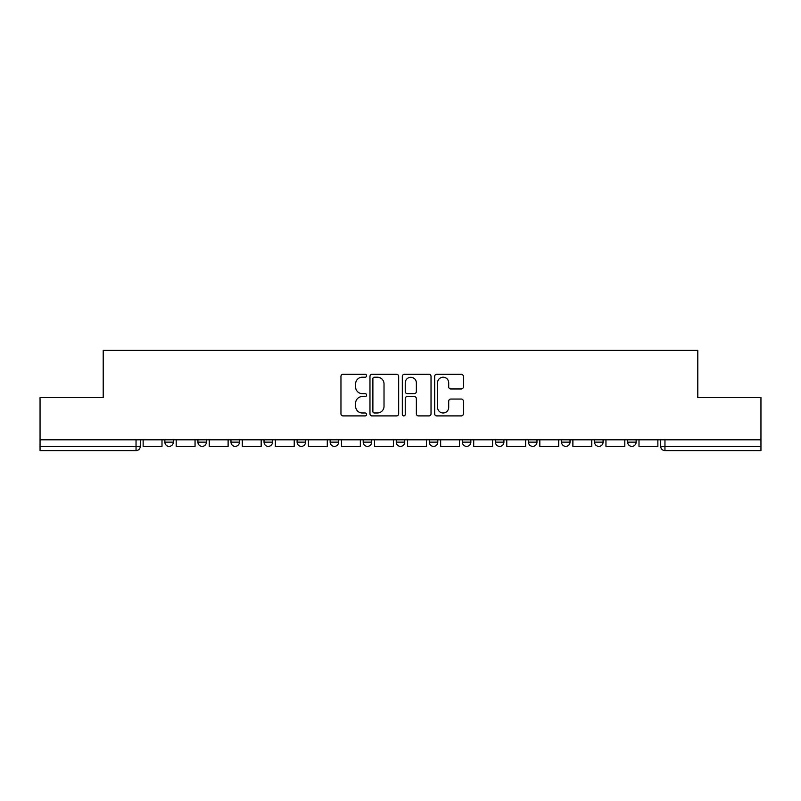 <?xml version="1.0" encoding="UTF-8"?>
<svg xmlns="http://www.w3.org/2000/svg" width="801" height="801" viewBox="0 0 801 801"><rect width="100%" height="100%" fill="white"/><g stroke="black" fill="none" stroke-linecap="round" stroke-linejoin="round"><path stroke-width="1.2" d="M366.598 375.749A1.452 1.452 0 0 0 365.136 374.297L343.038 374.297A2.083 2.083 0 0 0 340.956 376.38L340.956 413.817A2.083 2.083 0 0 0 343.038 415.899L365.136 415.899A1.452 1.452 0 0 0 366.598 414.437A1.452 1.452 0 0 0 365.136 412.986L362.282 412.986A6.658 6.658 0 0 1 355.624 406.327L355.624 403.203A6.658 6.658 0 0 1 362.282 396.555L365.136 396.555A1.452 1.452 0 0 0 366.598 395.093A1.452 1.452 0 0 0 365.136 393.641L362.282 393.641A6.658 6.658 0 0 1 355.624 386.983L355.624 383.869A6.658 6.658 0 0 1 362.282 377.211L365.136 377.211A1.452 1.452 0 0 0 366.598 375.749M528.49 439.809L528.49 442.142L536.97 442.142A4.235 4.235 0 0 1 532.725 446.377A4.235 4.235 0 0 1 528.49 442.142L528.49 439.809M429.316 439.809L429.316 442.142L437.797 442.142A4.235 4.235 0 0 1 433.561 446.377A4.235 4.235 0 0 1 429.316 442.142L429.316 439.809M363.203 439.809L363.203 442.142L371.684 442.142A4.235 4.235 0 0 1 367.439 446.377A4.235 4.235 0 0 1 363.203 442.142L363.203 439.809M330.152 439.809L330.152 442.142L338.623 442.142A4.235 4.235 0 0 1 334.387 446.377A4.235 4.235 0 0 1 330.152 442.142L330.152 439.809M264.03 439.809L264.03 442.142L272.51 442.142A4.235 4.235 0 0 1 268.275 446.377A4.235 4.235 0 0 1 264.03 442.142L264.03 439.809M461.286 388.956A2.083 2.083 0 0 0 463.368 386.883L463.368 376.38A2.083 2.083 0 0 0 461.286 374.297L436.745 374.297A2.083 2.083 0 0 0 434.663 376.38L434.663 413.817A2.083 2.083 0 0 0 436.745 415.899L461.286 415.899A2.083 2.083 0 0 0 463.368 413.817L463.368 401.131A2.083 2.083 0 0 0 461.286 399.048L450.783 399.048A2.083 2.083 0 0 0 448.7 401.131L448.7 407.419A5.567 5.567 0 0 1 443.143 412.986A5.567 5.567 0 0 1 437.576 407.419L437.576 382.768A5.567 5.567 0 0 1 443.143 377.211A5.567 5.567 0 0 1 448.7 382.768L448.7 386.883A2.083 2.083 0 0 0 450.783 388.956L461.286 388.956M40.05 439.809L40.05 397.636L103.199 397.636L103.199 350.387L697.801 350.387L697.801 397.636L760.95 397.636L760.95 439.809L40.05 439.809L40.05 446.377L140.285 446.377L140.285 439.809L140.285 446.377A4.235 4.235 0 0 1 136.04 450.613L40.05 450.613L40.05 446.377M398.678 376.38A2.083 2.083 0 0 0 396.595 374.297L372.054 374.297A2.083 2.083 0 0 0 369.972 376.38L369.972 413.817A2.083 2.083 0 0 0 372.054 415.899L396.595 415.899A2.083 2.083 0 0 0 398.678 413.817L398.678 376.38M404.405 374.297L428.946 374.297A2.083 2.083 0 0 1 431.028 376.38L431.028 413.817A2.083 2.083 0 0 1 428.946 415.899L418.442 415.899A2.083 2.083 0 0 1 416.36 413.817L416.36 398.628A2.083 2.083 0 0 0 414.277 396.555L407.308 396.555A2.083 2.083 0 0 0 405.236 398.628L405.236 414.437A1.452 1.452 0 0 1 403.774 415.899A1.452 1.452 0 0 1 402.322 414.437L402.322 376.38A2.083 2.083 0 0 1 404.405 374.297M660.715 439.809L660.715 446.377L760.95 446.377L760.95 450.613L664.96 450.613A4.235 4.235 0 0 1 660.715 446.377M760.95 439.809L760.95 446.377M636.134 439.809L636.134 442.142A4.235 4.235 0 0 1 631.899 446.377A4.235 4.235 0 0 1 627.664 442.142L636.134 442.142M627.664 439.809L627.664 442.142M603.083 439.809L603.083 442.142A4.235 4.235 0 0 1 598.848 446.377A4.235 4.235 0 0 1 594.602 442.142A4.235 4.235 0 0 0 598.848 446.377M594.602 439.809L594.602 442.142L603.083 442.142M570.022 439.809L570.022 442.142A4.235 4.235 0 0 1 565.786 446.377A4.235 4.235 0 0 1 561.551 442.142A4.235 4.235 0 0 0 565.786 446.377M561.551 439.809L561.551 442.142L570.022 442.142M536.97 439.809L536.97 442.142A4.235 4.235 0 0 1 532.725 446.377M503.909 439.809L503.909 442.142A4.235 4.235 0 0 1 499.674 446.377A4.235 4.235 0 0 1 495.429 442.142L503.909 442.142M495.429 439.809L495.429 442.142M470.848 439.809L470.848 442.142A4.235 4.235 0 0 1 466.613 446.377A4.235 4.235 0 0 1 462.377 442.142L470.848 442.142L470.848 439.809M462.377 439.809L462.377 442.142M437.797 439.809L437.797 442.142M404.735 439.809L404.735 442.142A4.235 4.235 0 0 1 400.5 446.377A4.235 4.235 0 0 1 396.265 442.142L404.735 442.142L404.735 439.809M396.265 439.809L396.265 442.142M371.684 439.809L371.684 442.142L371.684 439.809M338.623 442.142L338.623 439.809L338.623 442.142A4.235 4.235 0 0 1 334.387 446.377M305.571 439.809L305.571 442.142A4.235 4.235 0 0 1 301.326 446.377A4.235 4.235 0 0 1 297.091 442.142A4.235 4.235 0 0 0 301.326 446.377A4.235 4.235 0 0 0 305.571 442.142L305.571 439.809M297.091 439.809L297.091 442.142L305.571 442.142M272.51 439.809L272.51 442.142M239.449 439.809L239.449 442.142A4.235 4.235 0 0 1 235.214 446.377A4.235 4.235 0 0 1 230.978 442.142A4.235 4.235 0 0 0 235.214 446.377A4.235 4.235 0 0 0 239.449 442.142L230.978 442.142L230.978 439.809M197.917 439.809L197.917 442.142L206.398 442.142L206.398 439.809L206.398 442.142A4.235 4.235 0 0 1 202.152 446.377A4.235 4.235 0 0 1 197.917 442.142A4.235 4.235 0 0 0 202.152 446.377M164.866 439.809L164.866 442.142L173.336 442.142L173.336 439.809L173.336 442.142A4.235 4.235 0 0 1 169.101 446.377A4.235 4.235 0 0 1 164.866 442.142A4.235 4.235 0 0 0 169.101 446.377M136.04 439.809L136.04 450.613A4.235 4.235 0 0 0 140.285 446.377M374.347 377.211A1.452 1.452 0 0 0 372.886 378.663L372.886 411.524A1.452 1.452 0 0 0 374.347 412.986L377.361 412.986A6.658 6.658 0 0 0 384.019 406.327L384.019 383.869A6.658 6.658 0 0 0 377.361 377.211L374.347 377.211M416.36 382.878A5.567 5.567 0 0 0 410.793 377.311A5.567 5.567 0 0 0 405.236 382.878L405.236 391.559A2.083 2.083 0 0 0 407.308 393.641L414.277 393.641A2.083 2.083 0 0 0 416.36 391.559L416.36 382.878M162.002 439.809L162.002 446.377L143.139 446.377L143.139 439.809M195.054 439.809L195.054 446.377L176.2 446.377L176.2 439.809M228.115 439.809L228.115 446.377L209.251 446.377L209.251 439.809M261.176 439.809L261.176 446.377L242.313 446.377L242.313 439.809M294.227 439.809L294.227 446.377L275.374 446.377L275.374 439.809M327.289 439.809L327.289 446.377L308.425 446.377L308.425 439.809M360.34 439.809L360.34 446.377L341.486 446.377L341.486 439.809M393.401 439.809L393.401 446.377L374.538 446.377L374.538 439.809M426.462 439.809L426.462 446.377L407.599 446.377L407.599 439.809M459.514 439.809L459.514 446.377L440.66 446.377L440.66 439.809M492.575 439.809L492.575 446.377L473.711 446.377L473.711 439.809M525.626 439.809L525.626 446.377L506.773 446.377L506.773 439.809M558.687 439.809L558.687 446.377L539.824 446.377L539.824 439.809M591.749 439.809L591.749 446.377L572.885 446.377L572.885 439.809M624.8 439.809L624.8 446.377L605.946 446.377L605.946 439.809M657.861 439.809L657.861 446.377L638.998 446.377L638.998 439.809M664.96 439.809L664.96 450.613"/></g></svg>
